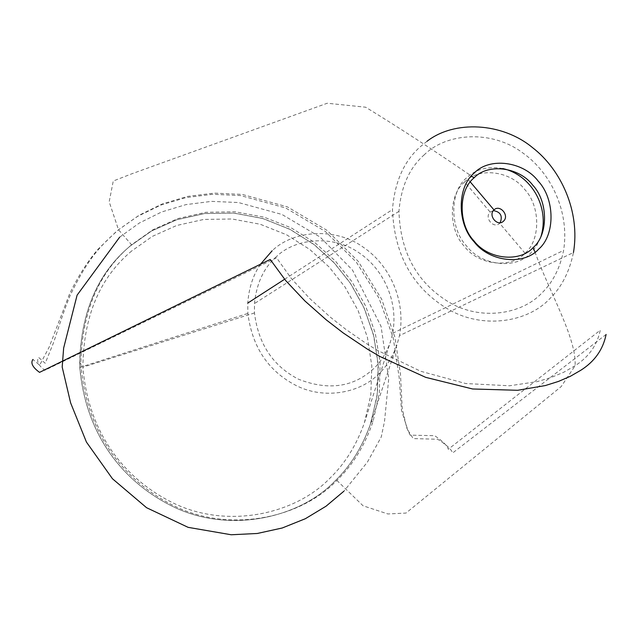 <?xml version="1.0" encoding="UTF-8"?>
<svg xmlns="http://www.w3.org/2000/svg" width="638" height="638" viewBox="0 0 638 638"><rect width="100%" height="100%" fill="white"/><g stroke="black" fill="none" stroke-linecap="round" stroke-linejoin="round"><path stroke-width="0.48" stroke-dasharray="3.19 2.39" d="M131.572 244.793C98.874 272.011 81.967 311.488 80.874 363.229C85.38 429.645 121.045 479.92 175.091 506.365C231.857 533.687 301.957 517.163 336.864 480.406C352.854 464.998 364.944 445.244 373.142 421.144L379.371 392.466L380.081 362.591L375.264 333.18L365.51 305.769L351.849 281.525L335.373 261.014L315.244 242.934L291.215 227.87L264.068 217.143L235.071 211.784L205.835 212.294L177.986 218.539L152.921 229.752L131.572 244.793L118.516 229.76L109.186 201.807L113.261 181.017L131.651 173.855L327.254 103.236L365.67 107.208C398.997 127.616 434.231 150.544 471.37 176.016M130.216 246.013C97.59 273.176 80.723 312.556 79.622 364.162C84.112 430.403 119.673 480.542 173.584 506.915C230.214 534.158 300.155 517.665 334.998 481.004C350.948 465.636 363.022 445.93 371.204 421.885L377.425 393.271L378.143 363.477L373.342 334.137L363.62 306.798L349.991 282.61L333.554 262.146L313.473 244.115L289.5 229.098L262.409 218.403L233.484 213.06L204.312 213.586L176.527 219.815L151.517 231.012L130.216 246.013C96.721 273.957 79.902 314.438 79.766 367.448C85.58 432.939 121.084 481.73 175.019 507.569C231.466 533.982 300.442 517.298 334.998 481.004C350.254 466.298 362.001 447.557 370.239 424.788L377.05 396.174L378.31 366.196L373.948 336.529L364.513 308.768L351.02 284.149L334.639 263.311L314.646 245.008L290.665 229.696L263.486 218.714L234.377 213.14L204.965 213.507L176.925 219.679L151.692 230.908L130.216 246.013M500.176 222.702L499.634 223.292C493.772 229.297 483.875 217.63 490.159 212.111L493.389 210.596M464.631 181.997C448.442 194.845 448.235 229.544 464.496 246.523C478.771 265.392 511.261 268.797 525.034 253.262C540.793 240.024 540.49 206.098 524.707 189.454C510.863 170.976 478.875 166.797 464.631 181.997L490.159 212.111M502.8 168.56C488.006 166 475.988 169.07 466.737 177.755C449.607 191.328 449.391 228.053 466.609 246.029C481.722 266.014 516.086 269.603 530.625 253.166L536.55 245.861L540.952 236.594M427.013 141.301L420.522 146.557C403.998 160.983 394.651 181.997 392.482 209.583C394.26 254.618 412.579 287.682 447.429 308.768C482.448 329.814 527.849 322.294 549.677 298.791C561.488 287.379 569.415 271.955 573.458 252.528L399.5 335.628C406.246 300.027 389.196 264.706 363.405 247.305C335.58 226.984 293.368 230.111 272.163 250.758M260.471 264.236C253.047 275.209 248.82 288.153 247.783 303.058L247.871 313.418C252.265 347.423 268.566 371.571 296.774 385.854C325.356 400.01 360.637 392.514 378.581 374.075C386.492 366.627 392.593 356.977 396.892 345.134L399.5 335.628M131.699 250.957C99.664 277.721 83.395 316.456 82.9 367.145C88.028 430.746 122.344 478.404 174.469 503.613C229.09 529.5 296.223 513.526 329.838 478.285C344.895 463.802 356.427 445.3 364.41 422.755L370.798 395.058L371.826 366.092L367.44 337.494L358.197 310.77L345.078 287.092L329.192 267.067L309.781 249.458L286.55 234.76L260.256 224.265L232.136 218.994L203.753 219.44L176.718 225.477L152.394 236.363L131.699 250.957M276.565 256.524C263.917 267.513 256.548 283.2 254.466 303.568L254.474 312.947C258.294 344.049 273.04 366.172 298.72 379.315C328.426 390.767 353.348 387.274 373.477 368.82C380.822 361.921 386.461 352.958 390.384 341.92L392.697 333.267C398.606 300.825 383.007 268.893 359.465 253.126C334.065 234.752 295.777 237.759 276.565 256.524M424.326 154.731C409.5 167.73 401.039 186.591 398.957 211.33C400.329 252.361 416.845 282.546 448.506 301.878C480.286 321.193 521.78 314.526 541.758 293.113C552.683 282.61 559.965 268.367 563.609 250.391C569.782 211.242 550.65 172.364 522.498 152.721C492.113 129.897 446.815 132.473 424.326 154.731M336.864 480.406L363.054 505.775L387.856 513.957L405.991 513.064L561.209 386.564L575.077 365.749C576.84 338.555 549.613 292.73 535.067 252.233M525.034 253.262L499.634 223.292M470.278 181.942L466.737 177.755M575.077 365.749L563.976 372.121L551.296 377.449L537.26 381.612L509.531 385.783L465.708 383.534L420.586 371.236L377.249 350.254L366.579 343.715L345.908 329.423L330.237 317.07L309.805 298.592L291.335 278.519L276.565 257.784L44.835 370.295C38.344 365.335 36.262 361.028 38.583 357.376L45.202 363.285L52.38 345.557C55.291 338.898 61.041 317.668 69.933 295.992C88.61 256.524 101.769 244.856 118.516 229.76L139.084 215.253L162.315 203.921L187.604 196.4L214.193 193.123L242.185 194.407L287.339 206.848L326.959 230.318L358.229 261.349L381.66 299.19L394.954 337.327L400.497 374.394L402.203 408.384L406.717 427.811L410.106 435.148L434.645 435.69C442.724 441.113 447.27 445.635 448.291 449.256L600.254 330.229C597.16 345.206 588.77 357.049 575.077 365.749M606.1 334.448L452.605 452.996C451.425 449.359 446.464 444.782 437.724 439.255L413.209 438.577L407.849 430.148L401.469 410.338L399.228 377.935L393.207 337.821L379.044 298.265L356.299 262.114L325.26 231.403L285.68 207.98L240.598 195.571L212.637 194.295L186.081 197.565L160.808 205.069L137.601 216.37L117.033 230.844L98.818 248.469C92.996 254.642 79.909 271.876 69.382 294.381L49.11 347.239L39.644 365.199L32.921 359.433M80.874 363.229L79.622 364.162M371.204 421.885L373.142 421.144M284.604 279.269L392.482 209.583M79.766 367.448L247.871 313.418M254.474 312.947L82.9 367.145M398.957 211.33L254.466 303.568M396.892 345.134L370.239 424.788M119.665 237.161L139.315 223.037L161.589 211.991L185.889 204.631L211.481 201.377L238.429 202.533L281.964 214.456L320.148 237.097L352.535 270.129L381.053 326.353L388.717 378.573L384.523 421.367L381.253 436.934L367.448 462.056L343.882 491.22M364.41 422.755L390.384 341.92M392.697 333.267L563.609 250.391"/><path stroke-width="0.96" d="M533.145 247.6C519.707 262.776 487.966 259.403 474.01 240.941C458.116 224.313 458.267 190.387 474.066 177.835C487.958 162.977 519.22 167.084 532.762 185.179C548.209 201.48 548.528 234.672 533.145 247.6L535.067 252.233M474.241 173.05C457.007 186.719 456.824 223.747 474.178 241.898C489.426 262.059 524.037 265.711 538.663 249.147C555.403 235.039 555.02 198.881 538.201 181.12C523.455 161.398 489.402 156.868 474.241 173.05M493.995 209.926C487.695 215.461 497.632 227.184 503.51 221.163C509.77 215.62 499.889 203.953 493.995 209.926L470.278 181.942M272.163 250.758L260.471 264.236M493.389 210.596C500.559 211.88 502.824 215.915 500.176 222.702M540.952 236.594C549.972 207.103 531.231 174.916 502.8 168.56M573.458 252.528C580.444 211.521 560.954 169.461 532.578 147.665C502.25 122.408 454.24 120.008 427.013 141.301M471.37 176.016L474.066 177.835M606.1 334.448C603.077 349.528 594.648 361.467 580.811 370.255L570.34 376.3L558.441 381.436L545.299 385.559L517.673 390.289L472.606 388.981L425.666 377.345L380.096 356.578L367.488 349.201L343.188 332.924L326.193 319.813L304.924 300.984L285.672 280.553L270.217 259.459L39.548 372.369C32.618 367.336 30.409 363.03 32.921 359.433M247.783 303.058L284.604 279.269M343.882 491.22L326.034 506.213L305.363 518.71L282.243 527.993L257.281 533.48L231.227 534.764L188.114 527.347L146.588 507.72L112.463 478.755L86.433 442.078L70.619 402.881L62.181 367.017L63.648 348.053L77.11 295.139L119.665 237.161"/></g></svg>
